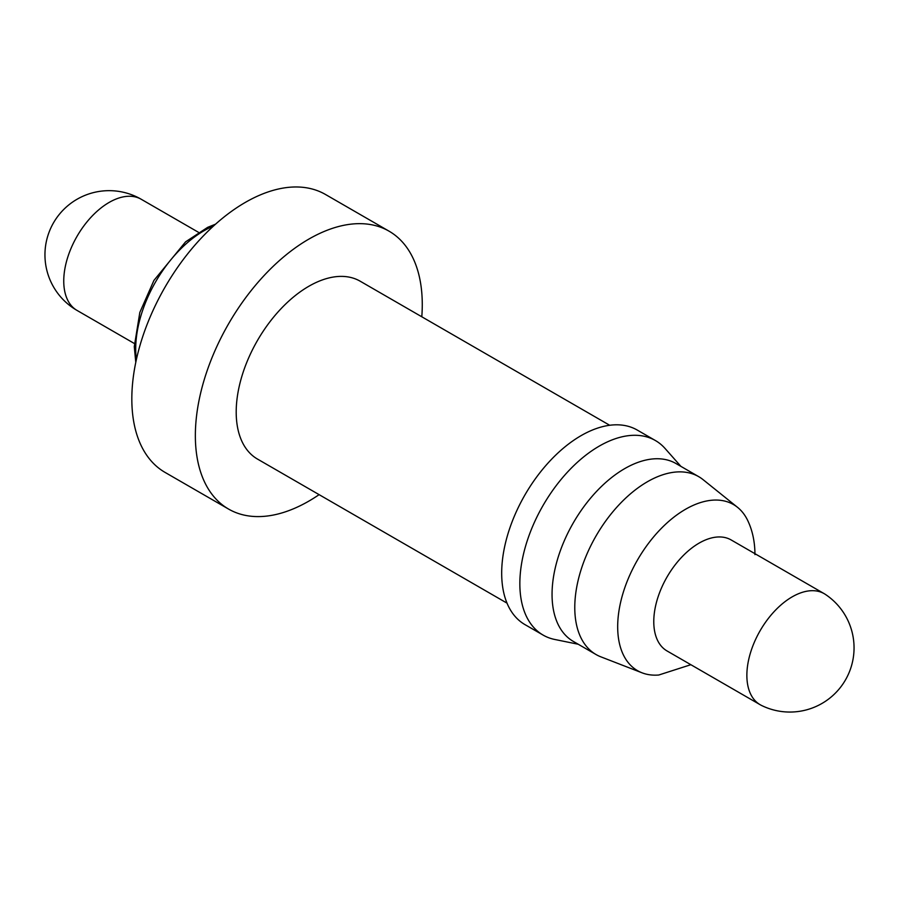 <?xml version="1.0" encoding="UTF-8"?>
<svg xmlns="http://www.w3.org/2000/svg" width="899" height="899" viewBox="0 0 899 899"><rect width="100%" height="100%" fill="white"/><g stroke="black" fill="none" stroke-linecap="round" stroke-linejoin="round"><path stroke-width="1.35" d="M421.8 316.785A160.449 92.642 120 0 0 422.272 304.626A160.449 92.642 120 0 0 389.042 231.167L325.505 194.487A160.449 92.642 120 0 0 201.859 237.471A160.449 92.642 120 0 0 131.827 398.954A160.449 92.642 120 0 0 165.056 472.402L228.593 509.081A160.449 92.642 120 0 0 319.111 494.652M389.042 231.167A160.449 92.642 120 0 0 265.396 274.161A160.449 92.642 120 0 0 195.353 435.633A160.449 92.642 120 0 0 228.593 509.081M609.702 425.272L360.162 281.196A102.688 59.289 120 0 0 281.027 308.705A102.688 59.289 120 0 0 236.201 412.045A102.688 59.289 120 0 0 257.474 459.063L507.014 603.139M680.925 466.39L665.046 448.455A112.319 64.852 120 0 0 655.416 440.544L637.267 430.07A112.319 64.852 120 0 0 550.716 460.153A112.319 64.852 120 0 0 501.687 573.191A112.319 64.852 120 0 0 524.949 624.603L543.108 635.087A112.319 64.852 120 0 0 554.762 639.47L578.237 644.246M655.416 440.544A112.319 64.852 120 0 0 568.865 470.638A112.319 64.852 120 0 0 519.847 583.665A112.319 64.852 120 0 0 543.108 635.087M754.958 554.627C754.913 542.018 752.542 530.725 747.833 520.746A95.912 55.378 120 0 0 737.528 507.328L703.097 479.661A102.688 59.289 120 0 0 698.737 476.672L676.014 463.547A102.688 59.289 120 0 0 596.88 491.068A102.688 59.289 120 0 0 552.053 594.408A102.688 59.289 120 0 0 573.326 641.414L596.048 654.539A102.688 59.289 120 0 0 600.813 656.821L641.998 672.8A95.912 55.378 120 0 0 658.765 675.014L690.848 664.709M698.737 476.672A102.688 59.289 120 0 0 619.602 504.182A102.688 59.289 120 0 0 574.776 607.522A102.688 59.289 120 0 0 596.048 654.539M737.528 507.328A95.912 55.378 120 0 0 662.361 527.353A95.912 55.378 120 0 0 617.68 626.76A95.912 55.378 120 0 0 641.998 672.8M825.372 594.396A64.099 37.005 120 0 0 824.237 593.688L731.157 539.951A64.099 37.005 120 0 0 681.757 557.122A64.099 37.005 120 0 0 653.775 621.625A64.099 37.005 120 0 0 667.058 650.966L760.138 704.704A64.099 37.005 120 0 0 761.307 705.344A64.177 64.177 0 0 0 854.05 647.864A64.177 64.177 0 0 0 825.361 594.385M824.237 593.688A64.099 37.005 120 0 0 774.837 610.859A64.099 37.005 120 0 0 746.867 675.363A64.099 37.005 120 0 0 760.138 704.704M213.468 226.054A96.519 55.727 120 0 0 135.704 348.992A96.519 55.727 120 0 0 136.367 359.589M77.044 310.425A64.177 64.177 0 0 1 44.95 254.844A64.177 64.177 0 0 1 141.222 199.263A64.177 37.05 120 0 0 109.127 202.432A64.177 37.05 120 0 0 63.75 281.039A64.177 37.05 120 0 0 77.044 310.425L134.333 343.497M215.569 224.166L207.703 227.323L185.599 241.831L153.943 280.398L139.828 312.436L134.277 346.666L135.783 362.353M141.222 199.263L198.51 232.335"/></g></svg>
